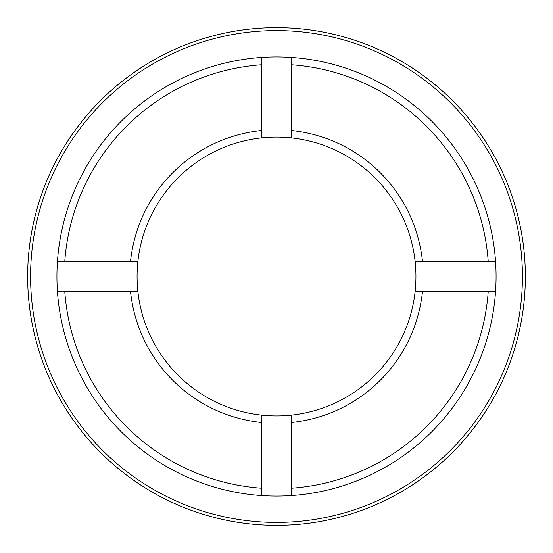 <?xml version="1.0" encoding="UTF-8"?>
<svg xmlns="http://www.w3.org/2000/svg" width="553" height="553" viewBox="0 0 553 553"><rect width="100%" height="100%" fill="white"/><g stroke="black" fill="none" stroke-linecap="round" stroke-linejoin="round"><path stroke-width="0.83" d="M276.5 522.419A245.919 245.919 0 0 0 522.419 276.5A245.919 245.919 0 0 0 276.5 30.581A245.919 245.919 0 0 0 30.581 276.5A245.919 245.919 0 0 0 276.5 522.419M276.5 27.65A248.85 248.85 0 0 1 525.35 276.5A248.85 248.85 0 0 1 276.5 525.35A248.85 248.85 0 0 1 27.65 276.5A248.85 248.85 0 0 1 276.5 27.65M261.859 495.585A219.576 219.576 0 0 1 57.415 291.141L64.749 291.141A212.255 212.255 0 0 0 261.859 488.251L261.859 495.585A219.576 219.576 0 0 0 291.141 495.585L291.141 488.251A212.255 212.255 0 0 0 488.251 291.141L495.585 291.141A219.576 219.576 0 0 0 495.585 261.859L415.158 261.859A139.432 139.432 0 0 0 137.842 261.859A139.432 139.432 0 0 0 291.141 415.158A139.432 139.432 0 0 0 415.158 291.141L488.251 291.141M488.251 261.859A212.255 212.255 0 0 0 291.141 64.749L291.141 57.415A219.576 219.576 0 0 0 261.859 57.415L261.859 64.749A212.255 212.255 0 0 0 64.749 261.859L57.415 261.859A219.576 219.576 0 0 1 261.859 57.415M495.585 291.141A219.576 219.576 0 0 1 291.141 495.585M422.52 291.141A146.745 146.745 0 0 1 291.141 422.52L291.141 415.158M291.141 488.251L291.141 422.52M261.859 415.158L261.859 488.251M261.859 422.52A146.745 146.745 0 0 1 130.48 291.141L137.842 291.141M64.749 291.141L130.48 291.141M137.842 261.859L64.749 261.859M130.48 261.859A146.745 146.745 0 0 1 261.859 130.48L261.859 137.842M261.859 64.749L261.859 130.48M415.158 291.141A139.432 139.432 0 0 0 415.158 261.859M57.415 261.859A219.576 219.576 0 0 0 57.415 291.141M291.141 57.415A219.576 219.576 0 0 1 495.585 261.859M291.141 137.842L291.141 130.48A146.745 146.745 0 0 1 422.52 261.859M291.141 130.48L291.141 64.749"/></g></svg>
